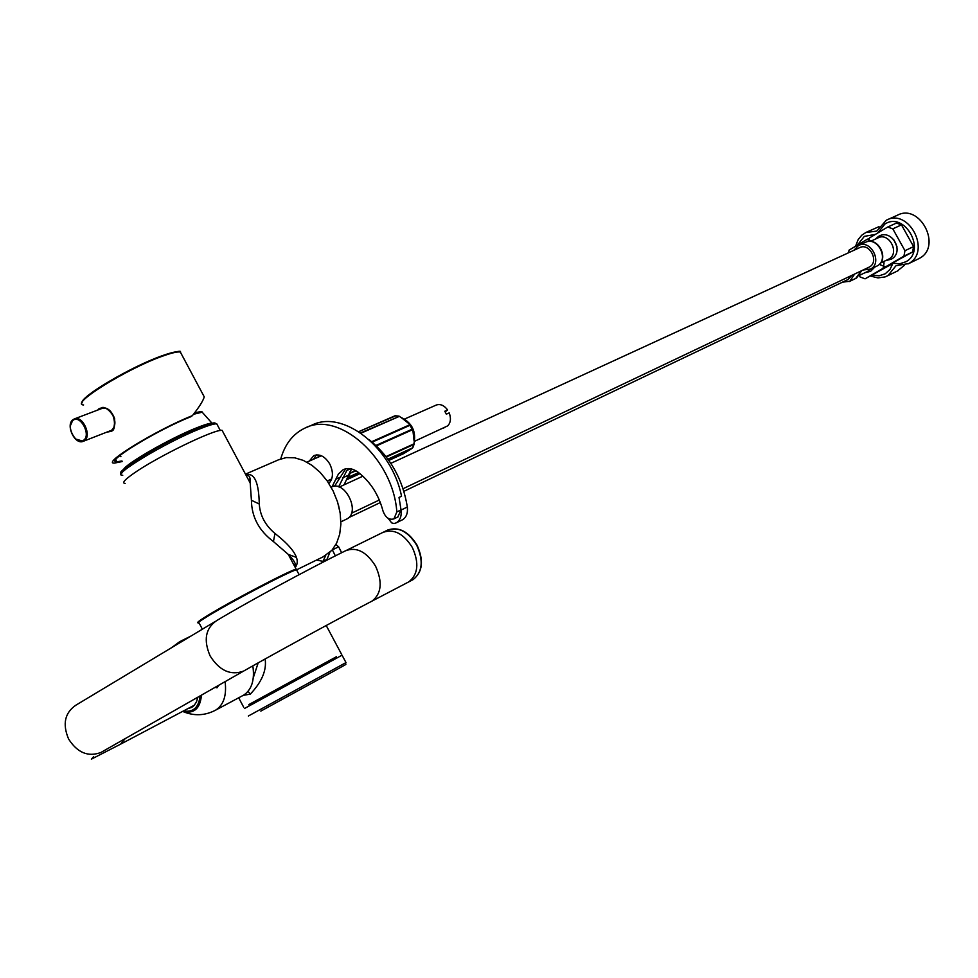 <?xml version="1.0" encoding="UTF-8"?>
<svg xmlns="http://www.w3.org/2000/svg" width="978" height="978" viewBox="0 0 978 978"><rect width="100%" height="100%" fill="white"/><g stroke="black" fill="none" stroke-linecap="round" stroke-linejoin="round"><path stroke-width="1.47" d="M125.16 483.413C121.7 483.193 124.45 479.917 133.448 473.572C156.321 457.264 214.622 428.939 222.104 430.344L223.131 432.264M198.338 622.57C196.223 622.925 199.585 620.407 208.412 615.028C232.312 600.394 290.001 570.284 296.163 569.159L296.578 569.942M244.671 472.631L250.197 482.998L251.419 500.259C251.652 516.983 258.987 530.748 273.437 541.567L288.29 554.416L295.124 567.228M245.808 474.77C249.243 474.795 250.698 477.533 250.197 482.998L222.104 430.344M246.566 474.574C254.61 473.034 258.852 482.851 259.268 504.025L251.419 500.259M259.268 504.025C260.05 515.54 265.295 525.357 274.977 533.462C294.244 548.634 301.004 559.966 295.246 567.448M246.016 473.914L278.608 459.77L286.261 457.582L294.635 457.79L303.339 460.406L311.945 465.308L320.05 472.288L327.251 481.017L333.18 491.066L337.557 501.946L340.173 513.132L340.894 524.061L339.696 534.208L336.64 543.096L331.909 550.296L323.033 556.885M296.089 557.264L288.29 554.416C294.317 560.443 296.53 564.575 294.916 566.824M295.099 564.196L293.84 564.819M248.62 480.027L249.696 479.171M203.95 618.597L212.532 613.01C233.314 600.284 283.143 574.196 290.576 572.081M248.864 704.661L336.456 656.8M248.828 704.588L336.42 656.739M202.373 629.209L199.121 623.059C196.15 623.817 199.365 621.336 208.73 615.627C232.642 601.005 290.319 570.883 296.481 569.758L296.896 570.541M243.241 695.358L250.331 694.111C261.884 681.837 266.823 670.126 265.124 658.976M214.463 621.947L210.967 624.037M253.302 677.693L258.192 662.84M321.469 665.761L249.145 705.175L321.493 665.798M342.043 655.187L244.39 708.549M383.706 532.02L386.97 530.406C397.899 526.188 407.814 531.14 416.726 545.272C423.67 560.724 422.484 572.167 413.132 579.587L408.78 581.873C418.119 574.428 419.317 562.973 412.349 547.497C403.425 533.328 393.486 528.352 382.569 532.57C393.486 528.352 403.425 533.328 412.349 547.497C419.317 562.973 418.119 574.428 408.78 581.873L372.166 601.018C381.518 593.536 382.655 581.91 375.564 566.14C366.505 551.702 356.493 546.592 345.527 550.797C309.916 568.255 246.554 602.57 216.664 620.614C205.478 628.316 203.302 640.113 210.16 656.006C219.549 670.737 230.698 675.761 243.62 671.079C273.828 653.805 337.153 619.306 372.166 601.018M252.837 665.859C254.83 679.893 251.774 689.649 243.681 695.113L242.397 695.81M217.715 685.847L217.128 687.106L215.881 686.898M218.717 685.285L217.055 687.779L216.749 686.397M217.055 687.779L215.013 687.387M197.837 697.192L196.517 701.776L194.219 705.358L191.761 707.363L187.69 708.72M191.443 706.739L193.131 706.397M122.128 461.567L114.402 463.107C100.942 463.841 157.152 429.501 192.385 415.65L190.881 416.701C157.629 429.807 104.548 462.142 116.602 461.799L121.981 460.98M202.764 394.061L204.255 396.885C203.069 400.858 199.402 406.738 193.265 414.525L192.385 415.65M97.739 410.051L99.047 408.682C105.832 406.041 111.027 409.354 114.646 418.645C114.658 426.738 113.472 430.992 111.076 431.371L106.724 432.166M102.189 408.107L101.516 408.621M111.052 430.711L110.269 430.785M99.499 409.379L101.052 408.425C116.455 404.611 116.712 433.388 111.26 430.589L111.076 431.371M110.245 431.164L108.436 431.506M445.186 411.872L447.631 409.978L444.782 411.249L446.347 414.159L449.208 412.887C451.2 418.327 450.711 422.655 447.728 425.858L414.403 441.359M447.631 409.978C444.22 405.43 440.491 403.755 436.445 404.978L404.269 419.171M445.736 426.763L443.511 428.119M411.371 426.041L413.853 431.567M386.029 456.567L413.914 443.865L414.415 440.882L413.437 431.824L410.308 424.929M371.701 441.714L409.66 424.819L408.682 423.058L401.799 417.716M388.877 460.418L403.413 453.743M386.347 456.983L413.877 444.428L414.391 440.895M372.202 442.129L410.063 425.259L408.682 423.071L399.342 416.286M388.07 459.293L412.765 447.753M349.672 471.934L350.002 473.548L348.327 477.46M408.682 423.071L410.491 425.149M376.432 445.907L412.349 429.807L410.063 425.259L412.569 429.036M355.417 470.516L349.146 473.499M325.356 560.969L324.513 560.602M400.907 508.829L401.078 510.051C401.726 516.201 400.088 520.479 396.176 522.875L394.048 523.548L391.701 522.9L388.119 518.328M349.696 468.658L346.86 470.442L338.632 486.836M332.312 549.832L335.368 555.871M327.263 481.042L331.408 479.819M320.478 455.406L316.701 457.814M335.906 544.526L338.645 546.8L341.64 552.729M351.518 468.988L344.073 484.844M369.293 439.794C390.039 456.628 402.728 479.024 407.349 507.007C407.973 513.144 406.335 517.411 402.435 519.807L401.909 520.064M326.945 559.404L329.83 552.411M334.488 486.31L345.686 468.829M397.826 516.971L401.017 509.917L399.024 497.423L401.542 496.225C391.787 447.154 342.569 409.146 311.676 425.247L306.579 427.41M313.571 459.195L316.334 454.892M309.292 461.078L313.852 455.589C319.782 453.633 325.099 456.457 329.818 464.085C333.584 472.264 333.266 478.707 328.852 483.413M332.043 486.848L338.412 474.024L343.156 469.697C347.801 467.618 352.801 468.462 358.131 472.227C370.344 481.714 378.62 494.599 382.973 510.907C385.418 517.558 389.073 520.21 393.938 518.878L396.824 511.959C393.315 458.682 338.767 410.026 304.794 428.168C293.009 433.816 285.001 444.061 280.747 458.89M316.542 560.064L322.997 561.348L325.698 555.492M897.327 271.053L904.308 265.368M879.002 226.651L866.557 232.177M870.701 276.114L877.987 277.911L885.09 276.908L887.938 275.588L896.056 265.674L908.635 263.571C931.582 251.749 909.002 207.874 886.337 220.197L876.789 231.077L865.787 232.532L861.716 235.258L858.134 239.622L855.579 246.236M875.347 234.427L864.356 236.358L857.29 245.209M872.547 275.221L879.124 275.796L885.188 273.803L889.992 269.463L892.902 263.314M883.391 261.688L884.088 262.923L883.073 268.314L891.85 263.828M891.753 264.146L865.065 278.828L860.09 276.97L859.356 275.637M871.41 240.93L866.997 239.414L869.43 238.302M883.073 268.314L865.065 278.828M848.427 252.825L849.1 250.099L866.997 239.414M870.579 269.121L867.4 271.566M854.65 274.023L849.809 281.261L842.388 282.19M851.997 275.295L847.902 279.561M917.902 259.121L919.516 258.29C942.376 246.505 919.956 202.959 897.376 215.233L887.132 219.842M893.073 263.241L899.736 263.791L905.885 261.762C926.924 250.771 904.687 210.93 884.882 224.072L877.706 233.021M892.804 228.852L904.968 250.698L903.941 256.126L912.56 251.994L913.599 246.59L901.484 224.879L896.423 223.07L887.718 227.03L892.804 228.852L901.484 224.879M912.56 251.994L885.665 266.798L880.628 264.952L879.943 263.718M904.968 250.698L913.599 246.59M903.941 256.126L885.665 266.798M868.745 241.468L869.564 237.874L887.718 227.03M893.611 239.341L897.046 246.933M870.322 241.432L878.012 237.898C889.002 231.823 900.102 253.18 888.965 258.999L888.11 259.439M853.88 250.307L858.488 245.539C870.64 238.828 882.975 262.617 870.664 269.048L863.122 270.001M390.845 463.327L859.515 247.715C869.454 242.202 879.564 261.664 869.491 266.945L868.708 267.336M340.894 521.849L347.239 518.78C360.748 511.604 344.549 479.562 331.285 487.191L331.163 487.24M274.977 533.462L273.437 541.567M250.331 694.111L248.021 691.373M345.992 662.583L248.351 716.018M334.17 670.969L260.857 711.079L334.17 670.969M102.397 751.63L100.966 752.437C88.167 757.241 77.372 752.754 68.582 738.989C62.311 724.062 64.768 712.779 75.954 705.138L214.854 621.702M125.208 738.61L120.612 744.148L91.37 759.16L93.656 756.654M225.099 681.642C226.774 695.297 223.705 704.759 215.857 710.016L243.681 695.113M184.634 639.856L179.903 641.544L171.016 648.035M182.483 711.471C193.876 714.172 200.209 708.72 201.456 695.126M183.461 710.957C193.216 712.522 198.754 707.51 200.099 695.896M414.513 541.653L416.738 545.259M416.762 545.308L419.317 551.225M387.814 529.978C398.804 526.433 408.535 531.482 417.031 545.125C423.987 560.541 422.679 572.032 413.132 579.587L411.86 580.247M217.752 425.711L216.737 423.792C214.011 423.731 208.314 425.442 199.646 428.926C165.93 442.19 109.597 476.237 122.751 475.247M197.911 428.083C167.947 439.868 116.7 470.063 122.213 472.594M123.521 469.623C125.208 464.024 170.282 438.205 196.358 427.936C204.194 424.782 209.451 423.193 212.116 423.156L212.654 423.193M119.891 455.577L120.93 456.702M203.534 413.682L202.201 412.203L193.448 414.281M161.553 355.955C131.834 366.444 81.492 395.931 82.201 402.349M181.064 353.388L180.331 352.007C177.935 350.992 171.737 352.288 161.712 355.894M181.688 354.549L180.319 352.007C177.324 351.567 171.297 352.997 162.238 356.273C126.895 368.706 69.279 404.513 83.607 404.953M99.047 408.682L99.866 409.085M73.203 419.55L74.316 418.926C82.519 414.941 92.177 435.809 84.389 440.699L83.374 441.274L75.722 439.024M73.008 420.357C80.367 414.195 91.48 435.198 83.558 440.296C76.174 446.323 65.159 425.503 73.008 420.357M70.416 425.626L72.995 419.709M404.134 419.134C411.836 424.049 415.271 431.176 414.427 440.503M403.144 453.878L408.731 450.552M408.572 450.662L411.261 448.914M347.74 479.269L359.977 473.658L347.728 479.281M358.755 472.704L348.315 477.484M411.017 449.085L412.826 447.692L414.073 444.318M388.877 460.43L405.589 452.472M358.718 431.665L395.87 415.76M348.4 477.166L358.584 472.57M387.96 459.134L412.569 447.875L414.183 444.183L414.415 440.882L412.655 429.281M358.779 431.701L395.259 415.748L399 416.139L394.916 415.821L358.706 431.665M360.576 432.912L399.134 416.457L360.992 433.193M408.107 423.022L401.591 417.838M375.943 445.442L412.19 429.208L413.425 431.848M414.073 440.98L413.107 432.276M349.097 473.682L355.992 470.821M332.361 549.88L338.645 546.8M342.483 477.949L348.828 475.051M346.86 470.442L350.527 468.78M401.078 510.051L407.349 507.007M340.601 477.056L336.346 479M401.017 509.917L396.824 511.959M855.652 278.51L861.386 270.82M876.422 266.334L877.364 265.845C889.65 259.439 877.364 235.747 865.237 242.446L858.928 245.344M340.185 513.242L338.437 504.917M296.163 569.159L288.29 554.416M296.835 569.709L324.647 556.091M341.371 653.915L326.212 625.504M299.097 574.673L296.481 569.758M243.705 707.265L238.693 697.791M260.82 711.104L338.498 668.573C349.733 662.192 344.342 665.884 345.98 662.558L342.007 655.113M382.569 532.57L346.664 550.247M243.62 671.079L100.966 752.437M120.612 744.148L194.377 705.187M181.028 640.981L190.979 636.055M183.583 711.801C194.585 716.214 205.343 715.615 215.857 710.016M121.651 473.352C111.834 474.159 163.681 441.335 198.045 428.009C218.082 420.589 213.595 423.303 216.737 423.792L220.307 430.491M212.092 423.303L202.201 412.203C202.483 411.322 199.915 411.567 194.488 412.948M204.255 396.885L180.319 352.007C181.774 350.283 175.539 351.591 161.627 355.919C130.93 366.774 79.462 397.154 81.956 402.973M101.235 408.364L101.04 408.425C104.487 403.046 122.556 420.503 111.199 430.613M115.869 459.526L116.602 461.799M103.081 408.022L74.487 418.865M73.13 419.586L74.316 418.926M73.057 419.635C65.171 424.855 74.976 445.467 83.374 441.274L111.651 430.247M321.371 455.76L306.896 462.142M331.738 478.927L327.227 480.98M404.012 419.049C412.056 424 415.516 431.261 414.391 440.821M402.814 418.596L408.449 422.826M413.254 431.176L414.427 438.816M405.503 452.521L412.337 448.181L414.256 443.841M396.176 522.875L402.435 519.807M327.202 559.269L322.997 561.348M398.132 516.824L393.938 518.878M887.266 275.955L898.22 270.625M874.748 267.128L870.64 271.297L864.907 272.764M859.638 275.283L867.828 271.371M861.655 270.698L856.581 278.021L849.369 281.517M348.767 517.606L380.356 502.533M403.902 491.311L848.268 279.39M907.939 263.962L918.819 258.681M878.488 236.431C891.667 228.167 904.992 251.823 891.361 259.17L885.542 260.661M875.432 239.084L878.354 236.517M880.481 263.07L888.537 259.231M865.237 242.446C877.865 235.637 890.066 259.121 877.4 265.833L870.2 269.305M351.457 513.254L379.33 500.002M403.083 488.719L869.1 267.153M339.268 487.056L362.887 476.188"/></g></svg>

